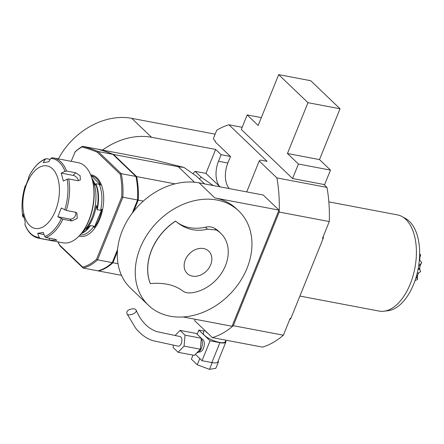 <?xml version="1.0" encoding="UTF-8"?>
<svg xmlns="http://www.w3.org/2000/svg" width="444" height="444" viewBox="0 0 444 444"><rect width="100%" height="100%" fill="white"/><g stroke="black" fill="none" stroke-linecap="round" stroke-linejoin="round"><path stroke-width="0.67" d="M229.343 188.6A19.586 10.839 100.7 0 1 227.844 163.009L230.486 156.477L215.107 141.747L215.401 141.02L213.57 139.266L213.497 138.189L216.683 130.314A110.173 60.972 -79.3 0 1 228.938 124.786L242.185 127.295M238.755 210.978L236.563 208.874A65.285 51.165 133.8 0 0 214.863 197.946L278.971 210.106L263.231 195.027L199.123 182.867A65.285 51.165 133.8 0 0 143.301 201.11A65.285 51.165 133.8 0 0 133.738 211.239A65.285 51.165 133.8 0 0 132.234 213.187A65.285 51.165 133.8 0 0 117.577 249.456A65.285 51.165 133.8 0 0 117.41 251.659A65.285 51.165 133.8 0 0 118.01 263.714A65.285 51.165 133.8 0 0 130.497 288.095L148.435 305.272A65.285 51.165 133.8 0 0 230.547 293.517A65.285 51.165 133.8 0 0 238.755 210.978A65.285 51.165 133.8 0 0 217.061 200.05A65.285 51.165 133.8 0 0 147.125 234.721A65.285 51.165 133.8 0 0 148.435 305.272M102.497 150.072A65.285 51.165 -46.2 0 1 151.532 137.285L215.645 149.439L205.966 173.399L195.071 171.334L193.146 173.454M292.563 178.549L324.614 184.626L330.48 170.108L319.497 159.585L340.032 108.769L310.745 80.719L278.688 74.642L258.158 125.458L247.175 114.935L241.308 129.454L292.563 178.549L298.429 164.025L287.446 153.507L307.975 102.692L278.688 74.642M195.26 319.28L194.694 320.685L212.36 337.606A110.173 60.972 -79.3 0 0 233.289 325.696L279.198 212.066L329.281 221.562A110.173 60.972 -79.3 0 0 326.973 187.396L276.884 177.9L259.218 160.972L260.428 160.079L267.105 161.344L228.938 124.786M183.095 316.972L232.046 326.257L278.971 210.106M259.218 160.972L246.725 191.897M279.198 212.066A110.173 60.972 -79.3 0 0 276.884 177.9M195.071 171.334L201.31 177.311L213.231 185.542M205.966 173.399L219.98 186.824M199.267 178.815L201.31 177.311M215.645 149.439L221.134 154.701L218.492 161.233A19.586 10.839 -79.3 0 0 219.996 186.83M230.486 156.477L221.134 154.701M220.84 233.372L218.997 231.607A36.724 28.782 -46.2 0 0 214.496 228.255A16.323 12.793 -46.2 0 0 205.4 227.178A45.699 35.814 133.8 0 1 175.502 221.051A51.415 40.293 133.8 0 0 150.25 283.55L150.327 283.627A51.415 40.293 -46.2 0 1 175.58 221.129C185.137 229.304 195.776 231.99 207.487 229.176L216.339 230.02A36.724 28.782 -46.2 0 1 220.84 233.372A36.724 28.782 -46.2 0 1 224.065 268.742A36.724 28.782 -46.2 0 1 190.948 292.874C187.562 293.195 184.771 292.518 182.578 290.831C174.475 284.815 163.725 282.412 150.327 283.627M212.36 337.606L262.443 347.103A110.173 60.972 -79.3 0 0 283.372 335.192L233.289 325.696M247.175 114.935L261.327 117.621M307.975 102.692L340.032 108.769M287.446 153.507L319.497 159.585M298.429 164.025L330.48 170.108M419.863 260.611A5.711 3.164 -79.3 0 1 420.252 256.282L420.673 254.867L419.663 253.99M418.548 273.11A5.711 3.164 -79.3 0 0 417.366 278.333L417.449 279.498L416.794 277.683L418.376 273.088L420.651 271.584L419.508 268.731L420.257 264.374L421.8 262.793L420.263 260.684L419.33 260.506M419.697 260.578L419.436 259.241M419.613 256.121L420.673 254.867M418.093 269.153L419.597 269.436L419.508 268.731L418.22 268.487M420.218 264.419L418.92 264.125M421.262 263.375A5.711 3.164 -79.3 0 0 419.88 270.024M418.376 273.088L417.277 272.866L418.376 273.088M415.001 280.625L417.449 279.498M416.505 275.818L417.216 275.957M416.006 277.533L416.794 277.683M418.753 265.323L419.93 265.545M299.9 296.065L379.143 311.089A48.968 27.101 -79.3 0 0 384.032 311.222A48.968 27.101 -79.3 0 0 414.89 268.032A48.968 27.101 -79.3 0 0 401.987 216.539A48.968 27.101 -79.3 0 0 397.391 214.874L328.849 201.876M384.032 311.222L388.15 310.689A47.652 26.374 -79.3 0 0 418.187 268.653A47.652 26.374 -79.3 0 0 405.622 218.542L401.987 216.539M289.527 319.952A100.377 55.556 -79.3 0 0 290.853 318.459L323.138 238.55L322.472 238.422L329.281 221.562M283.372 335.192L290.182 318.331L290.853 318.459M323.138 238.55A100.377 55.556 -79.3 0 0 323.421 236.064M323.948 184.499L326.973 187.396M132.234 213.187L137.551 200.022A63.653 35.231 -79.3 0 0 135.958 176.462L136.225 177.206A62.837 34.776 100.7 0 1 137.762 200.016L132.684 212.587M117.516 250.127L112.26 262.62L117.577 249.456M98.257 270.729L98.496 270.962A63.653 35.231 -79.3 0 0 112.926 262.748L118.01 263.714M117.41 251.659L112.926 262.748M143.301 201.11L138.217 200.15L133.738 211.239M138.217 200.15A63.653 35.231 -79.3 0 0 136.624 176.59L174.992 183.86M97.841 149.234A63.653 35.231 -79.3 0 1 97.902 149.201A359.079 198.729 100.7 0 1 113.52 154.457L136.624 176.59M98.496 270.962L121.501 275.324M97.902 149.201L153.38 159.723L183.927 167.427L178.299 166.739L113.52 154.457M204.579 183.905L197.758 177.372A53.047 41.57 133.8 0 0 196.342 176.096L183.927 167.427M112.854 154.329L135.958 176.462L121.268 173.676L98.163 151.543L112.854 154.329A359.079 198.729 -79.3 0 0 97.23 149.073L82.54 146.287A359.079 198.729 100.7 0 1 98.163 151.543L97.242 152.181A358.264 198.279 -79.3 0 0 81.813 146.986L82.54 146.287A63.653 35.231 100.7 0 0 75.269 151.654L71.157 161.316M57.875 241.863A358.264 198.279 -79.3 0 0 59.701 245.105L60.034 245.921A359.079 198.729 100.7 0 1 57.742 241.836M59.701 245.105L82.651 267.088A62.837 34.776 -79.3 0 0 96.62 259.141L97.569 259.834L122.86 197.236L121.739 196.981A62.837 34.776 -79.3 0 0 120.196 174.17L121.268 173.676A63.653 35.231 100.7 0 1 122.86 197.236L137.762 200.016M82.651 267.088L83.139 268.048L97.83 270.834A63.653 35.231 -79.3 0 0 112.26 262.62L97.569 259.834A63.653 35.231 100.7 0 1 83.139 268.048L60.034 245.921M96.62 259.141L121.739 196.981M81.813 146.986A62.837 34.776 -79.3 0 0 74.881 152.098M120.196 174.17L97.242 152.181M215.129 134.16L131.768 118.348A65.285 51.165 133.8 0 0 58.353 158.891M201.304 338.583A7.998 4.429 100.7 0 1 201.748 347.258A7.998 4.429 100.7 0 1 196.92 352.78M212.127 362.826L210.983 362.398L211.855 362.565A12.488 3.519 22 0 0 212.77 362.72L212.127 362.826L209.49 369.358L197.269 364.785L191.392 359.157L193.023 355.122M218.037 361.361L218.47 361.771L217.826 361.882A12.488 3.519 22 0 0 217.832 361.877A12.488 3.519 22 0 1 212.77 362.72M225.896 340.176L225.258 341.741A11.833 3.336 -158 0 1 219.597 342.391A11.833 3.336 -158 0 1 208.131 338.017A11.833 3.336 -158 0 1 203.319 332.878L204.462 330.042M204.051 331.063L198.873 330.081L210.073 340.809L219.891 342.674A12.488 3.519 22 0 0 225.868 341.985A12.488 3.519 22 0 0 225.68 340.698M195.404 354.351L202.037 360.7L210.983 362.398M201.41 338.761L201.698 338.816A6.693 3.702 100.7 0 1 204.09 346.081A6.693 3.702 100.7 0 1 199.206 351.964L198.918 351.914M210.073 340.809L202.037 360.7M198.873 330.081L197.18 334.271M207.786 333.228A11.833 3.336 -158 0 1 205.023 330.58M199.789 358.547L197.269 364.785M218.47 361.771L215.834 368.309L209.49 369.358M127.084 313.925L135.503 327.983C141.658 335.72 148.474 339.31 152.991 340.681L178.138 346.142A4.895 2.708 -79.3 0 0 181.735 341.908A4.895 2.708 -79.3 0 0 180.031 336.535L156.449 331.529C147.43 328.122 140.615 320.89 136.003 309.845C134.732 308.491 132.456 308.447 129.182 309.712C127.062 310.678 126.362 312.082 127.084 313.925C128.066 316.411 137.984 313.275 136.003 309.845M173.343 345.116L173.127 347.519L178.116 352.297L194.411 355.383L200.366 349.206L201.332 338.25L196.348 333.472L180.053 330.386L175.13 335.486M201.332 338.25L185.037 335.165L180.053 330.386M200.366 349.206L184.071 346.12L185.037 335.165M178.116 352.297L184.071 346.12M203.563 248.54A15.507 12.149 133.8 0 0 184.216 267.149A15.507 12.149 133.8 0 0 206.188 271.317A15.507 12.149 133.8 0 0 203.563 248.54M59.263 194.272A31.829 17.616 -79.3 0 0 34.177 171.484A31.829 17.616 -79.3 0 0 29.953 225.713A31.829 17.616 -79.3 0 0 59.263 194.272M25.991 185.758L25.208 185.875A39.988 22.133 -79.3 0 0 22.816 216.578L23.055 214.086L25.197 221.983L24.958 224.475A39.988 22.133 -79.3 0 0 39.161 237.374L40.254 238.4A40.804 22.583 100.7 0 1 38.539 238.195L62.915 242.818A40.804 22.583 -79.3 0 0 79.576 235.481A40.804 22.583 -79.3 0 0 93.123 183.572A40.804 22.583 -79.3 0 0 90.937 175.563A40.804 22.583 -79.3 0 0 78.116 162.637L53.746 158.014A40.804 22.583 100.7 0 1 66.611 171.051L65.018 171.301L61.233 173.121L73.177 175.386L75.619 172.76L80.12 175.763L80.353 179.964L77.761 180.658L68.748 178.949A40.804 22.583 100.7 0 1 66.295 210.456L61.278 207.997L57.837 216.789L69.775 219.053A4.895 3.863 132.2 0 0 74.475 217.116A4.895 3.863 132.2 0 0 75.608 212.238M57.837 216.789L62.859 219.242A40.804 22.583 100.7 0 1 45.832 237.512L44.739 236.486L43.257 232.428L37.679 233.316L44.017 234.521M78.372 180.725A4.895 3.064 43 0 0 73.177 175.386M64.769 209.895A39.988 22.133 -79.3 0 0 67.766 194.261A39.988 22.133 -79.3 0 0 67.155 179.198L63.375 181.019L61.233 173.121M65.018 171.301A39.988 22.133 -79.3 0 0 50.816 158.403L48.757 161.783L43.173 162.671L45.238 159.291A39.988 22.133 -79.3 0 0 28.644 177.089L28.688 177.001M28.644 177.089L28.594 178.316L25.158 187.102L25.214 185.847C21.995 196.492 21.201 206.782 22.822 216.716L23.787 217.31M37.679 233.316L39.161 237.374M45.832 237.512L54.845 239.222L56.921 240.243L49.262 240.11L40.254 238.4M66.295 210.456L75.308 212.165L76.906 212.959L77.239 218.393L71.873 220.951L62.859 219.242M67.155 179.198L68.748 178.949M66.611 171.051L75.619 172.76M50.816 158.403L52.037 157.814A40.804 22.583 100.7 0 1 53.746 158.014L52.037 157.814M50.2 159.413L46.454 158.702L45.238 159.291M90.937 175.563L91.198 176.235A39.988 22.133 100.7 0 1 80.064 234.954L79.576 235.481M92.297 179.52A32.645 18.065 100.7 0 1 94.666 208.785A32.645 18.065 100.7 0 1 82.29 232.295M86.463 228.854A31.513 17.438 -79.3 0 0 95.665 208.924A31.513 17.438 -79.3 0 0 96.304 205.433L97.214 209.696L100.588 210.334L101.898 209.274L94.222 227.544L93.928 226.185L90.554 225.546L86.463 228.854M91.27 176.24A29.948 16.578 100.7 0 0 91.192 176.213L91.464 175.774L100.61 185.115L99.201 184.343L95.826 183.699L95.221 185.165A31.513 17.438 -79.3 0 0 91.947 178.371M101.898 209.274A30.392 16.822 100.7 0 1 94.222 227.544M91.464 175.774A30.392 16.822 100.7 0 1 100.61 185.115M199.123 182.867L214.863 197.946M131.768 118.348L151.532 137.285M227.844 163.009L218.492 161.233M194.455 182.212L178.299 166.739M90.626 174.775A31.258 17.299 100.7 0 1 102.747 208.841A31.258 17.299 100.7 0 1 78.993 236.103M219.891 342.674L211.855 362.565M214.496 228.255L216.339 230.02M205.4 227.178L207.487 229.176M44.739 236.486A39.988 22.133 -79.3 0 0 61.328 218.687M49.412 238.189L49.262 240.11M69.775 219.053L71.873 220.951M89.81 225.941A30.125 16.672 100.7 0 1 81.874 233.2L81.38 233.439M90.554 225.546A29.948 16.578 100.7 0 1 81.208 233.649M95.543 183.855A30.125 16.672 100.7 0 1 96.886 209.096M95.826 183.699A29.948 16.578 100.7 0 1 97.214 209.696M93.928 226.185A29.948 16.578 100.7 0 1 80.048 234.97M99.201 184.343A29.948 16.578 100.7 0 1 100.588 210.334M225.868 341.985L217.832 361.877M24.986 224.708C27.961 232.334 32.479 236.835 38.539 238.195M28.66 177.039C33.294 167.549 39.033 161.45 45.876 158.747"/></g></svg>
